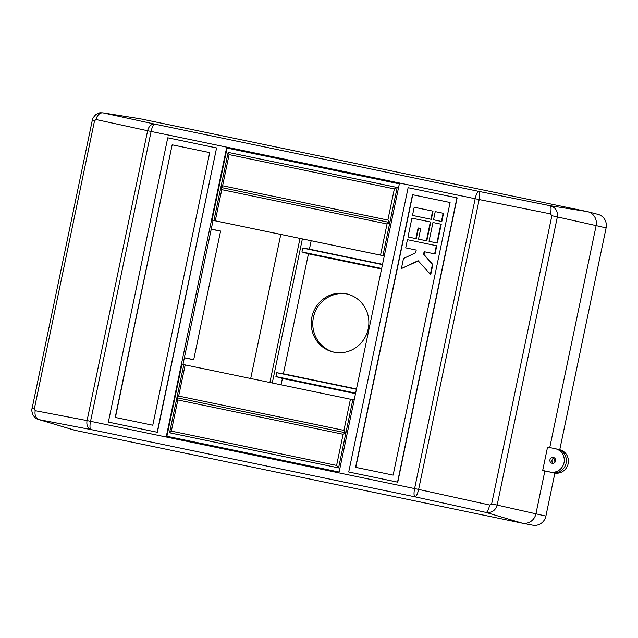 <?xml version="1.0" encoding="UTF-8"?>
<svg xmlns="http://www.w3.org/2000/svg" width="638" height="638" viewBox="0 0 638 638"><rect width="100%" height="100%" fill="white"/><g stroke="black" fill="none" stroke-linecap="round" stroke-linejoin="round"><path stroke-width="0.96" d="M334.224 352.24A29.842 28.766 102.8 0 1 313.529 316.966A29.842 28.766 102.8 0 1 347.407 294.054M346.147 293.759A29.842 28.766 -77.2 0 0 311.926 316.871A29.842 28.766 -77.2 0 0 333.451 352.072A29.842 28.766 -77.2 0 0 333.945 352.176A29.842 28.766 -77.2 0 0 368.158 329.072A29.842 28.766 -77.2 0 0 346.633 293.871A29.842 28.766 -77.2 0 0 346.147 293.759M554.398 457.909A2.983 2.879 -77.2 0 0 553.178 463.316A2.983 2.879 -77.2 0 1 554.398 457.909M555.267 458.874A2.983 2.879 -77.2 0 0 554.374 462.821M184.374 357.735L193.713 359.673M220.557 231.147L211.226 229.217M139.315 118.652A11.939 11.508 102.8 0 1 140.36 118.82L587.295 211.593A11.939 11.508 102.8 0 1 587.845 211.72L598.061 214.392A11.588 11.173 102.8 0 1 606.1 227.886L559.757 449.726M554.877 473.077L545.897 516.078A11.588 11.173 102.8 0 1 532.738 525.178L522.37 523.184A11.939 11.508 102.8 0 1 522.211 523.152L75.276 430.379A11.939 11.508 102.8 0 1 73.498 429.853M381.548 269.013L308.441 253.836L283.384 373.788L356.49 388.957M281.079 384.818L282.411 378.462L355.518 393.638M542.675 470.477L550.315 472.064A11.939 11.508 -77.2 0 0 564 462.821A11.939 11.508 -77.2 0 0 555.395 448.737A11.939 11.508 -77.2 0 0 555.196 448.697L547.556 447.11L542.675 470.477L552.38 472.527A11.939 11.508 -77.2 0 0 566.065 463.284A11.939 11.508 -77.2 0 0 557.452 449.208L559.518 449.67A11.939 11.508 -77.2 0 1 568.123 463.754A11.939 11.508 -77.2 0 1 554.438 472.997L544.868 470.972L535.92 513.805A11.939 11.508 102.8 0 1 522.37 523.184M587.845 211.72A11.939 11.508 102.8 0 1 596.123 225.613L549.757 447.565L596.123 225.613L606.1 227.886M491.651 503.892L497.154 505.073C495.423 510.591 491.723 513.048 486.044 512.426A7.959 2.002 -77.6 0 0 489.673 505.025L491.651 503.892L551.854 215.7L550.498 213.874A7.959 2.01 -78.6 0 0 550.115 205.707C555.57 207.39 557.979 211.114 557.357 216.88L497.154 505.073L535.92 513.805L544.868 470.972L552.38 472.527A11.939 11.508 -77.2 0 0 566.065 463.284A11.939 11.508 -77.2 0 0 557.452 449.208A11.939 11.508 -77.2 0 0 557.261 449.16M280.792 234.433L250.694 378.509M184.358 357.806L193.697 359.744L220.589 231.02L211.25 229.082M311.177 240.741L309.422 249.163L382.529 264.339M282.411 378.462L275.919 376.572L276.725 372.712L283.384 373.788M308.441 253.836L301.949 251.946L302.755 248.086L309.422 249.163M302.755 248.086L382.465 264.634M301.949 251.946L381.66 268.486M275.919 376.572L355.621 393.112M276.725 372.712L356.427 389.26M553.369 457.454A2.983 2.879 -77.2 0 0 549.948 459.767A2.983 2.879 -77.2 0 0 552.149 463.3A2.983 2.879 -77.2 0 0 555.57 460.987A2.983 2.879 -77.2 0 0 553.369 457.454M431.312 219.336L433.019 211.154L432.604 211.066L414.206 207.246L412.491 215.421L431.312 219.336L430.897 219.241L432.604 211.066M401.39 268.582L418.113 260.727L430.722 274.675L432.827 264.579L423.959 254.506L424.533 251.779L435.044 253.956L436.759 245.782L407.427 239.689L405.72 247.863L416.231 250.056L415.665 252.776L403.495 258.486L401.39 268.582L418.297 260.934M450.085 202.509L412.531 194.71L355.581 467.327L393.136 475.119L450.085 202.509L412.738 194.757L355.781 467.367M441.823 221.522L443.538 213.339L443.123 213.244L435.236 211.609L433.529 219.791L441.823 221.522L441.416 221.426L443.123 213.244M437.325 243.054L441.257 224.241L440.842 224.153L432.955 222.51L429.023 241.324L437.325 243.054L436.91 242.958L440.842 224.153M426.806 240.869L430.738 222.064L430.331 221.968L411.925 218.148L407.993 236.961L416.295 238.692L418.512 228.061L420.729 228.516L418.512 239.138L426.806 240.869L426.399 240.781L430.331 221.968M399.34 183.848L226.578 147.984L166.366 436.177L339.137 472.04L399.34 183.848L226.578 147.984M348.723 472L397.753 482.176L457.151 197.884L408.121 187.7L348.723 472L397.546 482.137L456.944 197.836M108.356 422.101L157.387 432.285L216.577 147.936L167.746 137.8L108.356 422.101L157.179 432.237L216.577 147.936M102.79 112.862L103.181 112.934A7.959 5.662 102.2 0 0 96.051 119.545L94.536 120.773L92.287 120.327C92 119.378 93.148 117.512 95.724 114.728C99.743 112.336 99.592 112.798 102.79 112.862L139.842 118.724A11.939 11.508 102.8 0 1 140.36 118.82L587.295 211.593A11.939 11.508 102.8 0 1 596.123 225.613L551.854 215.7M545.897 516.078L535.92 513.805A11.939 11.508 102.8 0 1 522.211 523.152L75.276 430.379A11.939 11.508 102.8 0 1 74.375 430.156L39.109 419.652A7.959 5.662 -79.2 0 1 35.226 410.689L87.071 420.594A7.959 5.662 100.8 0 0 90.947 429.557L39.109 419.652L75.276 430.379M213.068 220.373L182.97 364.465M212.039 220.15L384.283 255.918L382.928 255.623L397.163 187.468L228.157 152.386L213.913 220.541L212.039 220.15L227.088 148.104M166.885 436.288L181.934 364.25L183.816 364.641L169.572 432.795L338.587 467.877L352.822 399.723L354.186 400.002M229.114 154.611L222.598 185.762L387.856 220.07L394.364 188.912L229.114 154.611L228.157 152.386M394.364 188.912L397.163 187.468M222.598 185.762L220.836 187.436L389.842 222.518L387.856 220.07M382.928 255.623L380.535 255.12L387.043 223.962L221.785 189.661L220.836 187.436M387.043 223.962L389.842 222.518M221.785 189.661L215.277 220.812L213.913 220.541M215.277 220.812L380.535 255.12M183.816 364.641L185.179 364.912L178.664 396.07L176.901 397.745L345.908 432.827L343.922 430.371L350.429 399.213L352.822 399.723M178.664 396.07L343.922 430.371M350.429 399.213L185.179 364.912M177.85 399.962L171.343 431.121L336.601 465.421L343.108 434.263L177.85 399.962L176.901 397.745M343.108 434.263L345.908 432.827M171.343 431.121L169.572 432.795M336.601 465.421L338.587 467.877M115.207 417.427L152.769 425.227L209.719 152.61L172.164 144.818L115.207 417.427M172.164 144.818L115.414 417.475M209.719 152.618L172.372 144.858M433.529 219.791L441.416 221.426M430.307 274.587L432.42 264.491L432.827 264.579M432.42 264.491L423.959 254.506M423.552 254.41L424.118 251.683L424.533 251.779M424.118 251.683L435.044 253.956M434.637 253.868L436.344 245.686M405.72 247.863L416.231 250.048M429.023 241.324L436.91 242.958M412.491 215.421L430.897 219.241M407.993 236.961L416.295 238.692M415.88 238.596L418.105 227.965L418.512 228.061M418.105 227.965L420.729 228.508M418.512 239.138L426.399 240.781M522.211 523.152L486.044 512.426L415.003 496.827A7.959 2.002 -77.6 0 0 418.632 489.418L489.673 505.025M550.498 213.874L479.186 199.558A7.959 2.01 -78.6 0 0 478.811 191.384L550.115 205.707L587.295 211.593M140.36 118.82L103.181 112.934L154.763 124.123A7.959 2.113 -78.3 0 0 151.11 131.452L147.625 130.734A7.959 5.662 -77.8 0 1 154.763 124.123L478.811 191.384A7.959 2.113 -78.3 0 0 475.158 198.721L151.11 131.452L90.548 421.311L414.604 488.58L475.158 198.721L479.186 199.558L418.632 489.418L414.604 488.58A7.959 2.113 -78.3 0 0 415.003 496.827L90.947 429.557A7.959 2.113 -78.3 0 1 90.548 421.311L87.071 420.594L147.625 130.734L96.051 119.545M299.988 238.421L269.882 382.497M554.438 472.997L550.315 472.064M302.372 238.915L272.266 382.991M94.536 120.773L34.324 408.966L35.226 410.689M92.287 120.327L32.075 408.519L34.324 408.966M555.395 448.737L557.452 449.208M32.075 408.519C31.461 409.293 31.74 411.414 32.921 414.899C36.071 419.469 36.709 418.568 38.424 419.477"/></g></svg>
